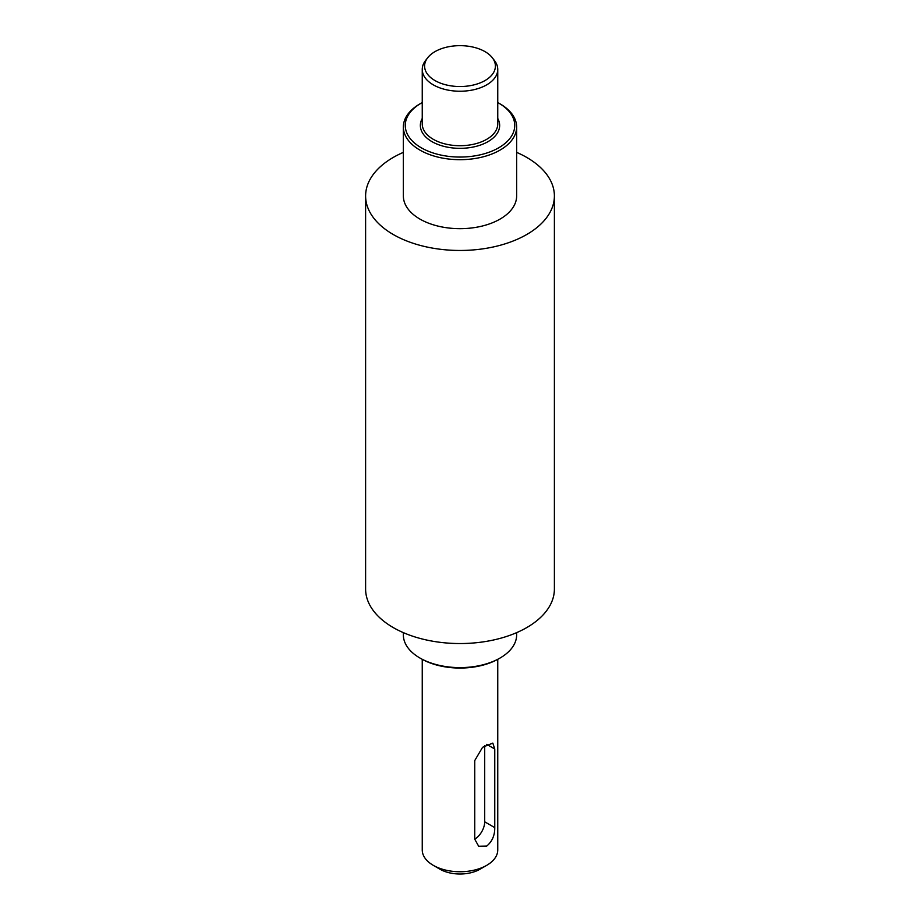 <?xml version="1.0" encoding="UTF-8"?>
<svg xmlns="http://www.w3.org/2000/svg" width="920" height="920" viewBox="0 0 920 920"><rect width="100%" height="100%" fill="white"/><g stroke="black" fill="none" stroke-linecap="round" stroke-linejoin="round"><path stroke-width="1.38" d="M403.362 126.983L403.362 195.971A56.637 32.694 0 0 0 419.945 219.086A56.637 32.694 0 0 0 481.678 226.182A56.637 32.694 0 0 0 516.637 195.971L516.637 126.983A56.637 32.694 180 0 1 481.678 157.193A56.637 32.694 180 0 1 419.945 150.109A56.637 32.694 180 0 1 403.362 126.983A56.637 32.694 180 0 1 419.945 103.868L421.291 103.097A54.751 31.613 0 0 0 421.291 147.798A54.751 31.613 0 0 0 498.709 147.798A54.751 31.613 0 0 0 498.709 103.097L500.054 103.868A56.637 32.694 180 0 1 516.637 126.983M492.315 57.753L494.466 60.536A37.754 21.804 180 0 1 497.754 69.437A37.754 21.804 180 0 1 474.444 89.573A37.754 21.804 180 0 1 433.297 84.847A37.754 21.804 180 0 1 422.245 69.437A37.754 21.804 180 0 1 425.534 60.536L427.685 57.753A35.397 20.435 0 0 0 434.964 80.546A35.397 20.435 0 0 0 480.079 82.926A35.397 20.435 0 0 0 492.315 57.753A35.397 20.435 0 0 0 485.035 51.646A35.397 20.435 0 0 0 427.685 57.753M403.362 152.363A94.392 54.498 0 0 0 365.608 195.971L365.608 589.042A94.392 54.498 0 0 0 393.254 627.578A94.392 54.498 0 0 0 496.121 639.4A94.392 54.498 0 0 0 554.392 589.042L554.392 195.971A94.392 54.498 0 0 0 526.746 157.435A94.392 54.498 0 0 0 516.637 152.363M365.608 195.971A94.392 54.498 0 0 0 393.254 234.508A94.392 54.498 0 0 0 496.121 246.318A94.392 54.498 0 0 0 554.392 195.971M500.054 658.03L498.709 658.8A54.751 31.613 180 0 1 421.291 658.8L419.945 658.03A56.637 32.694 0 0 0 500.054 658.03A56.637 32.694 0 0 0 516.637 634.904L516.637 632.649M474.743 839.178L478.664 846.239L486.703 846.089C492.154 841.535 494.845 835.383 494.764 827.62L494.764 749.006L492.821 743.095L482.574 747.293L474.743 760.564L474.743 839.178M486.703 865.352L480.022 869.216A28.313 16.353 180 0 1 439.978 869.216L433.297 865.352A37.754 21.804 0 0 0 486.703 865.352A37.754 21.804 0 0 0 497.754 849.942L497.754 659.341M403.362 632.649L403.362 634.904A56.637 32.694 0 0 0 419.945 658.03L421.291 658.8M422.245 659.341L422.245 849.942A37.754 21.804 0 0 0 433.297 865.352L439.978 869.216M474.743 839.12A14.156 8.176 120 0 0 484.702 821.813L484.702 745.648M500.054 103.868L498.709 103.097A54.751 31.613 0 0 0 497.754 102.557M422.245 102.557A54.751 31.613 0 0 0 421.291 103.097M422.245 69.437L422.245 123.901A37.754 21.804 0 0 0 433.297 139.322A37.754 21.804 0 0 0 474.444 144.049A37.754 21.804 0 0 0 497.754 123.901L497.754 69.437M497.754 118.462A39.64 22.885 180 0 1 480.642 144.992A39.64 22.885 180 0 1 431.963 141.634A39.64 22.885 180 0 1 422.245 118.462M494.764 749.006L486.703 744.349M494.764 827.62L484.702 821.813"/></g></svg>
